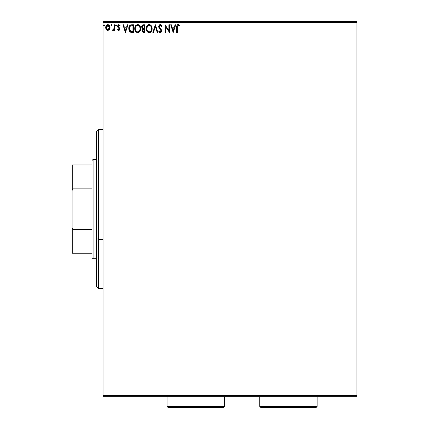 <?xml version="1.0" encoding="UTF-8"?>
<svg xmlns="http://www.w3.org/2000/svg" width="429" height="429" viewBox="0 0 429 429"><rect width="100%" height="100%" fill="white"/><g stroke="black" fill="none" stroke-linecap="round" stroke-linejoin="round"><path stroke-width="0.64" d="M103.019 22.555L356.885 22.555L356.885 395.629L103.019 395.629L103.019 22.555L103.019 396.734L356.885 396.734L103.019 396.734L103.019 395.629L356.885 395.629L356.885 22.555L103.019 22.555L103.019 21.45L103.019 22.555M109.475 29.574L110.022 27.065L108.827 24.93L106.912 24.93L105.818 26.571L106.011 29.113L107.395 30.443L109.17 29.95L110.049 27.569C110.065 25.965 109.341 24.995 107.872 24.662C106.403 25 105.679 25.965 105.695 27.569L106.269 29.574L107.872 30.507L109.475 29.574M114.012 24.759L114.607 24.759L114.012 24.759L113.878 28.791L112.527 30.314L113.331 30.416L114.012 29.574L114.012 30.405L114.607 30.405L114.607 24.759L114.607 30.405L114.607 24.759L114.012 24.759L113.921 28.598L112.527 30.314L112.983 30.507L114.012 29.574L114.012 30.405L114.607 30.405L114.012 30.405M118.726 30.507L119.589 30.014L119.847 28.802L119.525 27.928L118.313 26.802L118.216 25.949L118.742 25.375L119.718 25.949L120.056 25.429L118.833 24.662L118.066 24.989L117.594 26.008L117.777 27.166L119.257 28.92L118.94 29.74L117.927 29.22L117.578 29.703L118.372 30.432L118.726 30.507L119.857 29.027L119.67 28.153L118.173 26.266L118.903 25.354L119.718 25.949L120.056 25.429L118.833 24.662L117.578 26.292L117.777 27.166L119.123 28.539L119.262 29.054L118.688 29.816L117.927 29.22L117.578 29.703L118.726 30.507M131.735 24.759L130.228 25.091L129.424 25.922L128.85 27.51L128.856 29.596L129.322 31.017L130.282 32.078L133.526 32.486L133.526 24.759L131.735 24.759C129.671 25.043 128.684 26.298 128.775 28.529L130.518 32.207L133.526 32.486L133.526 24.759L133.526 32.486L132.357 32.486M143.474 24.759L145.018 24.759L142.701 24.93L141.758 26.164L141.827 27.906L142.873 28.931L142.315 29.665L142.171 30.947L142.852 32.229L145.018 32.486L145.018 24.759L145.018 32.486L145.018 24.759L143.474 24.759L141.65 26.952L142.873 28.931L142.144 30.572C142.155 31.789 142.75 32.427 143.924 32.486L145.018 32.486L143.924 32.486M153.491 32.486L152.842 32.486L155.319 24.759L152.842 32.486L153.491 32.486L155.368 26.625L157.25 32.486L157.899 32.486L155.421 24.759L157.899 32.486L155.421 24.759L152.842 32.486L153.491 32.486L155.368 26.625L157.25 32.486L157.899 32.486L157.25 32.486M168.892 24.759L168.892 30.507L165.031 24.759L165.031 32.486L165.621 32.486L165.621 26.727L169.487 32.486L169.487 24.759L168.892 24.759L169.487 24.759L168.892 24.759L168.892 30.507L165.031 24.759L165.031 32.486L165.621 32.486L165.621 26.727L169.487 32.486L169.487 24.759L169.358 32.486M177.311 27.349L177.847 25.429L179.29 26.051L179.59 25.456L178.132 24.566L176.968 25.316L176.716 32.486L177.311 32.486L177.311 27.349L178.137 25.354L179.29 26.051L179.59 25.456L178.132 24.566C176.952 24.968 176.48 25.869 176.716 27.268L176.716 32.486L177.311 32.486L177.311 27.349M175.08 24.759L175.724 24.759L173.252 32.486L175.724 24.759L175.08 24.759L174.287 27.236L172.115 27.236L171.321 24.759L170.672 24.759L173.15 32.486L175.724 24.759L175.08 24.759L174.287 27.236L172.115 27.236L171.321 24.759L170.672 24.759L173.15 32.486L170.672 24.759L171.321 24.759M160.323 24.566L159.105 25.268L158.687 26.652L159.073 28.03L161.047 30.647L160.462 31.875L159.776 31.682L159.25 30.904L158.789 31.376L159.363 32.25L160.28 32.684L161.331 32.084L161.642 30.577L159.475 27.424L159.374 26.137L160.366 25.354L161.572 26.641L162.055 26.249L161.207 24.898L160.323 24.566L158.687 26.652L161.068 30.915L160.285 31.891L159.25 30.904L158.789 31.376L160.28 32.684L161.658 30.883L161.358 29.708L159.282 26.668L160.366 25.354L161.572 26.641L162.055 26.249L160.323 24.566M152.15 28.593L151.984 27.215L151.099 25.504L149.855 24.662L148.482 24.662L147.335 25.418L146.369 27.247L146.369 30.014L147.887 32.304L149.903 32.577L151.458 31.253L152.15 28.593C152.177 26.389 151.185 25.048 149.169 24.566C147.158 25.064 146.171 26.421 146.209 28.625C146.171 30.856 147.174 32.207 149.217 32.684C151.217 32.159 152.193 30.797 152.15 28.593M140.658 28.593L140.492 27.215L139.607 25.504L138.363 24.662L137.334 24.587L135.425 25.976L134.878 27.247L134.754 29.328L135.864 31.853L137.902 32.679L139.774 31.542L140.658 28.593C140.691 26.389 139.693 25.048 137.677 24.566C135.666 25.064 134.679 26.421 134.717 28.625C134.679 30.856 135.682 32.207 137.725 32.684C139.725 32.159 140.707 30.797 140.658 28.593L140.648 28.244M127.333 24.759L127.981 24.759L125.504 32.486L127.981 24.759L127.333 24.759L126.539 27.236L124.372 27.236L123.579 24.759L122.93 24.759L125.407 32.486L127.981 24.759L127.333 24.759L126.539 27.236L124.372 27.236L123.579 24.759L122.93 24.759L125.407 32.486L122.93 24.759L123.579 24.759M116.49 25.306L115.996 24.662L115.498 25.306L115.996 25.949L116.49 25.306L115.996 25.949L116.49 25.306L115.996 24.662L115.498 25.306L115.996 25.949L115.498 25.306L115.996 24.662L116.484 25.193M111.931 25.306L111.438 24.662L110.945 25.306L111.438 25.949L111.931 25.306L111.438 25.949L111.931 25.306L111.438 24.662L110.945 25.306L111.438 25.949L110.945 25.306L111.438 24.662L111.926 25.193M104.504 25.306L104.011 24.662L103.512 25.306L104.011 25.949L104.504 25.306L104.011 25.949L104.504 25.306L104.011 24.662L103.512 25.306L104.011 25.949L103.512 25.306L104.011 24.662L104.499 25.193M356.885 21.45L103.019 21.45L356.885 21.45L356.885 22.555L356.885 21.45M177.311 32.486L176.716 32.486M176.716 27.268L176.968 25.316M176.721 26.904L176.732 26.534M176.759 26.207L176.861 25.584M177.515 24.716L177.863 24.587M177.917 24.576L178.561 24.635M179.445 25.29L179.29 26.051L178.528 25.467M177.461 25.869L177.375 26.153M177.375 26.158L177.483 25.831M177.322 26.748L177.338 26.453M178.92 25.74L179.29 26.051M173.203 30.625L172.367 28.03L174.029 28.03L173.203 30.625L172.367 28.03L174.029 28.03L173.203 30.625M165.621 32.486L165.031 32.486L165.165 24.759M160.478 24.571L160.945 24.716M162.055 26.249L161.572 26.641L161.379 26.217M160.596 25.391L160.248 25.365M160.13 25.386L159.722 25.606M160.462 28.657L159.298 26.861M161.653 30.727L161.331 32.078M158.789 31.376L159.25 30.904L159.62 31.51M159.256 30.904L159.502 31.338M159.926 31.794L160.285 31.891M161.025 31.253L161.068 30.915M160.972 30.384L160.602 29.794M160.859 30.143L160.349 29.526M159.727 28.888L159.229 28.271M159.486 28.614L159.041 27.976M158.912 27.708L158.719 27.048M159.105 25.268L159.325 25M159.62 24.759L160.135 24.576M152.113 29.285L151.898 30.271M151.807 30.539L151.657 30.888M151.646 30.904L151.265 31.548M150.52 32.272L150.204 32.454M149.978 32.55L150.52 32.266M148.863 32.663L148.531 32.593M147.882 32.298L146.927 31.312M146.916 31.29L146.686 30.883M146.445 30.266L146.268 29.488M146.219 28.979L146.209 28.625M146.654 26.448L146.402 27.129M146.922 25.965L147.265 25.499M148.225 24.759L148.815 24.587M149.528 24.587L149.85 24.657M150.493 24.957L151.437 25.954L150.482 24.952M151.753 26.555L151.898 26.93M152.07 27.595L152.113 27.896M151.346 29.992L151.475 29.483M149.517 31.864L149.19 31.891C147.571 31.483 146.772 30.395 146.804 28.63L146.831 29.188L146.804 28.63C146.766 26.845 147.56 25.756 149.19 25.354C150.793 25.756 151.587 26.834 151.555 28.593L151.528 28.041L151.555 28.593C151.593 30.368 150.804 31.467 149.19 31.891L149.33 31.891M147.19 30.443L147.469 30.904M146.927 29.719L146.831 29.188M147.211 30.486L146.933 29.735M147.603 31.081L147.914 31.392L147.603 31.081M148.911 31.869L148.273 31.644M146.831 28.067L147.941 25.82M147.522 26.249L147.152 26.871M151.217 26.893L151.528 28.041M150.236 25.676L150.992 26.48M149.469 25.375L149.737 25.434M151.55 28.872L151.523 29.151M143.656 32.475L143.039 32.336M142.584 31.977L142.385 31.66M142.246 31.312L142.171 30.947M142.412 29.451L142.187 30.11M142.589 28.786L141.945 28.142M142.101 28.373L141.833 27.906M141.656 27.107L141.656 26.754M141.677 26.56L142.235 25.29M142.106 25.45L141.758 26.164M142.364 27.585L142.246 26.952L143.747 25.552L144.423 25.552L144.423 28.427L143.179 28.335L144.123 28.427L143.179 28.335L142.251 26.786L142.278 27.295M143.141 31.526L142.766 30.244L143.313 29.365L144.123 29.22L143.661 29.252M142.798 30.11L142.739 30.561L144.423 29.22L144.423 31.698L143.806 31.698L142.739 30.561L142.98 31.376M142.97 28.25L142.374 27.606M142.278 26.614L142.846 25.724M142.852 29.939L143.093 29.537M144.123 29.22L144.423 29.22L144.423 31.698L143.806 31.698M140.621 29.269L140.573 29.622M140.492 29.971L140.406 30.271M140.315 30.539L139.967 31.253M139.774 31.548L138.712 32.454M139.361 32.009L138.487 32.55M137.371 32.663L137.039 32.593M135.859 31.848L135.435 31.306M135.43 31.296L135.199 30.883M134.776 29.488L134.727 28.979M134.727 28.282L134.717 28.625M135.167 26.448L134.91 27.129M135.43 25.965L135.848 25.418M137.001 24.662L137.334 24.587M138.031 24.587L138.358 24.657M139.001 24.957L139.945 25.954L138.991 24.952M140.272 26.571L140.406 26.93M140.578 27.595L140.621 27.89M139.162 26.04L138.513 25.536L139.5 26.48L140.036 28.041M139.854 29.992L140.069 28.593C140.101 30.368 139.312 31.467 137.698 31.891L137.419 31.869L137.698 31.891C136.079 31.483 135.28 30.395 135.312 28.63C135.274 26.845 136.068 25.756 137.698 25.354C139.307 25.756 140.095 26.834 140.069 28.593L139.983 29.483M139.328 31.001L137.838 31.891M135.698 30.443L135.977 30.904M135.312 28.63L135.344 28.067L135.312 28.63M135.72 30.486L135.344 29.188M136.116 31.081L136.427 31.392L136.116 31.081M137.419 31.869L136.787 31.644M135.446 27.504L136.449 25.82M136.031 26.249L135.666 26.871M139.725 26.893L139.5 26.48M137.977 25.375L138.245 25.434M138.395 31.746L139.2 31.156M131.419 32.438L130.995 32.368M130.4 32.148L129.826 31.708M129.14 30.631L129.376 31.113M128.78 28.175L131.392 24.775M131.054 24.812L130.679 24.898M130.405 25.005L129.848 25.386M129.263 26.217L129.124 26.528M128.85 27.51L128.807 27.847M129.874 30.625L131.038 31.548L129.386 28.963L130.357 25.96L132.936 25.552L132.936 31.698L130.834 31.478L129.676 30.234M129.831 26.555L130.357 25.96M132.111 31.687L131.676 31.66M129.429 27.719L129.494 27.397M125.456 30.625L124.624 28.03L126.287 28.03L125.456 30.625L124.624 28.03L126.287 28.03L125.456 30.625M117.578 29.703L117.927 29.22L118.822 29.794L119.262 29.054L118.94 28.303M119.23 29.306L118.694 28.089M119.262 29.054L119.123 28.539L119.262 29.054M118.554 24.7L118.833 24.662M120.056 25.429L119.562 25.74M119.718 25.949L118.897 25.354M118.361 25.66L118.222 25.944M118.211 25.981L118.377 26.888M118.173 26.266L119.67 28.153L119.857 29.027M118.313 26.802L118.769 27.252M113.841 29.901L113.428 30.357M112.527 30.314L112.983 30.507L112.527 30.314L112.811 29.714L113.165 29.805M112.811 29.714L113.079 29.816L112.811 29.714M113.878 28.791L113.942 28.453M113.98 28.116L114.012 26.657M114.012 27.145L114.001 27.628M106.95 30.25L107.395 30.443M106.022 29.14L105.84 28.663M105.829 28.63L105.7 27.831M106.006 26.056L106.22 25.654M106.912 24.93L107.615 24.678M108.129 24.678L107.743 24.668M108.719 24.866L108.371 24.726M108.987 25.043L109.272 25.316M108.827 24.93L109.615 25.81M110.049 27.569L109.738 29.108M107.872 25.354L107.497 25.413L108.242 25.413L107.872 25.354L109.459 27.563L107.776 29.81L106.29 27.563L106.376 26.818L106.306 27.944L107.872 25.354L108.982 25.965M109.089 26.126L109.438 27.188M107.776 29.81L109.459 27.563L109.084 29.016L108.247 29.751M107.684 29.799L106.885 29.322L106.306 27.944M109.438 27.944L109.459 27.563M143.747 25.552L144.423 25.552L144.423 28.427L144.123 28.427M135.344 28.067L135.441 27.515M132.293 25.552L132.936 25.552L132.936 31.698L132.545 31.698M129.515 29.762L129.435 29.397M130.797 25.713L131.092 25.638M106.29 27.563L106.312 27.188M106.376 26.818L107.164 25.574M108.242 25.413L108.58 25.574M109.374 28.319L109.084 29.016M107.502 29.751L107.164 29.58M98.606 239.436L98.606 129.622L98.606 239.436L103.019 239.436L98.606 239.436L98.606 288.561L98.606 239.436L96.396 238.594L98.606 239.436M96.396 131.826L96.396 238.594L96.396 131.826L98.606 129.622L103.019 129.622M96.396 286.358L96.396 238.594L96.396 286.358L98.606 288.561L103.019 288.561M91.983 229.322L91.983 257.657L93.082 258.762L93.082 159.422L91.983 160.526L91.983 229.322L91.983 160.526L93.082 159.422L93.082 258.762L96.396 258.762L93.082 258.762L91.983 257.657L91.983 229.322L72.774 229.322L72.115 227.676L72.115 190.503L72.774 188.857L91.983 188.857L72.774 188.857L72.774 164.94L72.115 164.94L72.115 190.503L72.115 164.94L72.774 164.94L72.774 188.857L72.115 190.503L72.115 253.244L91.983 253.244L72.774 253.244L72.774 229.322L72.774 253.244L72.115 253.244L72.115 227.676L72.774 229.322L91.983 229.322M96.396 159.422L93.082 159.422L96.396 159.422M91.983 164.94L72.774 164.94L91.983 164.94M167.037 406.445L168.141 407.55L223.332 407.55L224.431 406.445L167.037 406.445L224.431 406.445L224.431 396.734L224.431 406.445L223.332 407.55L168.141 407.55L167.037 406.445L167.037 396.734L167.037 406.445M259.754 406.445L260.859 407.55L316.05 407.55L317.149 406.445L259.754 406.445L317.149 406.445L317.149 396.734L317.149 406.445L316.05 407.55L260.859 407.55L259.754 406.445L259.754 396.734L259.754 406.445"/></g></svg>
